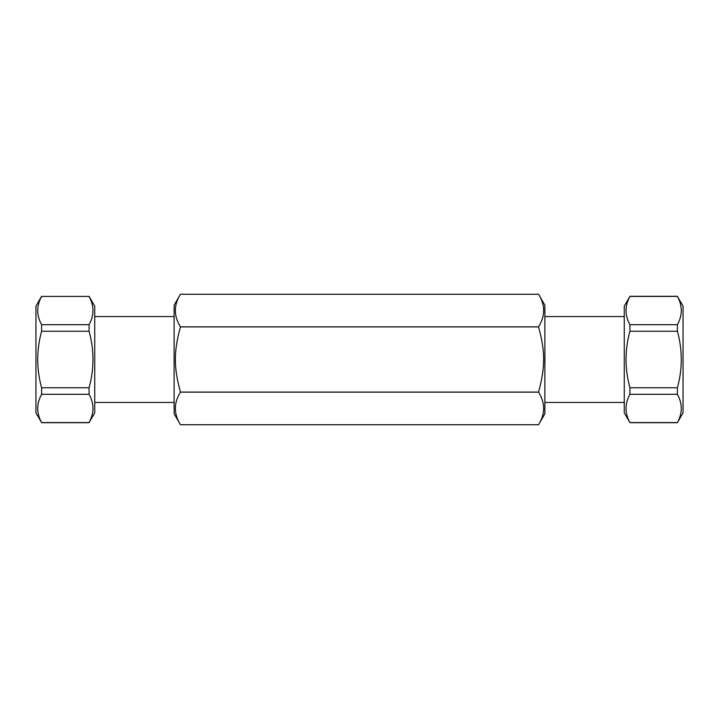 <?xml version="1.0" encoding="UTF-8"?>
<svg xmlns="http://www.w3.org/2000/svg" width="719" height="719" viewBox="0 0 719 719"><rect width="100%" height="100%" fill="white"/><g stroke="black" fill="none" stroke-linecap="round" stroke-linejoin="round"><path stroke-width="1.08" d="M629.925 394.309L677.397 394.309C682.574 403.736 682.574 413.155 677.397 422.583L629.925 422.583C624.739 413.155 624.739 403.736 629.925 394.309L629.925 387.766C624.739 368.919 624.739 350.081 629.925 331.234L629.925 324.691C624.739 315.264 624.739 305.845 629.925 296.417L624.272 306.096L624.272 412.904L629.925 422.583M677.397 422.583L683.05 412.904L683.05 306.096L677.397 296.417C682.574 305.845 682.574 315.264 677.397 324.691L677.397 331.234C682.574 350.081 682.574 368.919 677.397 387.766L677.397 394.309M677.397 387.766L629.925 387.766M624.272 316.549L544.876 316.549M629.925 331.234L677.397 331.234M677.397 324.691L629.925 324.691M629.925 296.417L677.397 296.417M41.603 296.309L35.95 306.096L35.95 412.904L41.603 422.583C36.426 413.155 36.426 403.736 41.603 394.309L41.603 387.766C36.426 368.919 36.426 350.081 41.603 331.234L41.603 324.691C36.426 315.264 36.426 305.845 41.603 296.417L89.075 296.417C94.261 305.845 94.261 315.264 89.075 324.691L89.075 331.234C94.261 350.081 94.261 368.919 89.075 387.766L89.075 394.309C94.261 403.736 94.261 413.155 89.075 422.583L94.728 412.904L94.728 306.096L89.075 296.309M41.603 296.417L89.075 296.417M89.075 324.691L41.603 324.691M41.603 331.234L89.075 331.234M89.075 387.766L41.603 387.766M41.603 394.309L89.075 394.309M89.075 422.583L41.603 422.583M538.558 294.26C545.344 305.126 545.344 315.983 538.558 326.848L180.442 326.848C173.656 315.983 173.656 305.126 180.442 294.26L538.558 294.26L544.876 305.207L544.876 413.793L538.558 424.74L180.442 424.74C173.656 413.874 173.656 403.017 180.442 392.152L538.558 392.152C545.344 403.017 545.344 413.874 538.558 424.74M538.558 326.848L538.558 326.911C545.344 351.825 545.344 367.175 538.558 392.089L538.558 392.152M538.558 392.089L180.442 392.089C173.656 367.175 173.656 351.825 180.442 326.911L538.558 326.911M180.442 294.26L174.124 305.207L174.124 413.793L180.442 424.74M624.272 402.451L544.876 402.451M677.397 422.691L629.925 422.691M677.397 296.309L629.925 296.309M94.728 402.451L174.124 402.451M94.728 316.549L174.124 316.549M41.603 422.691L89.075 422.691"/></g></svg>
